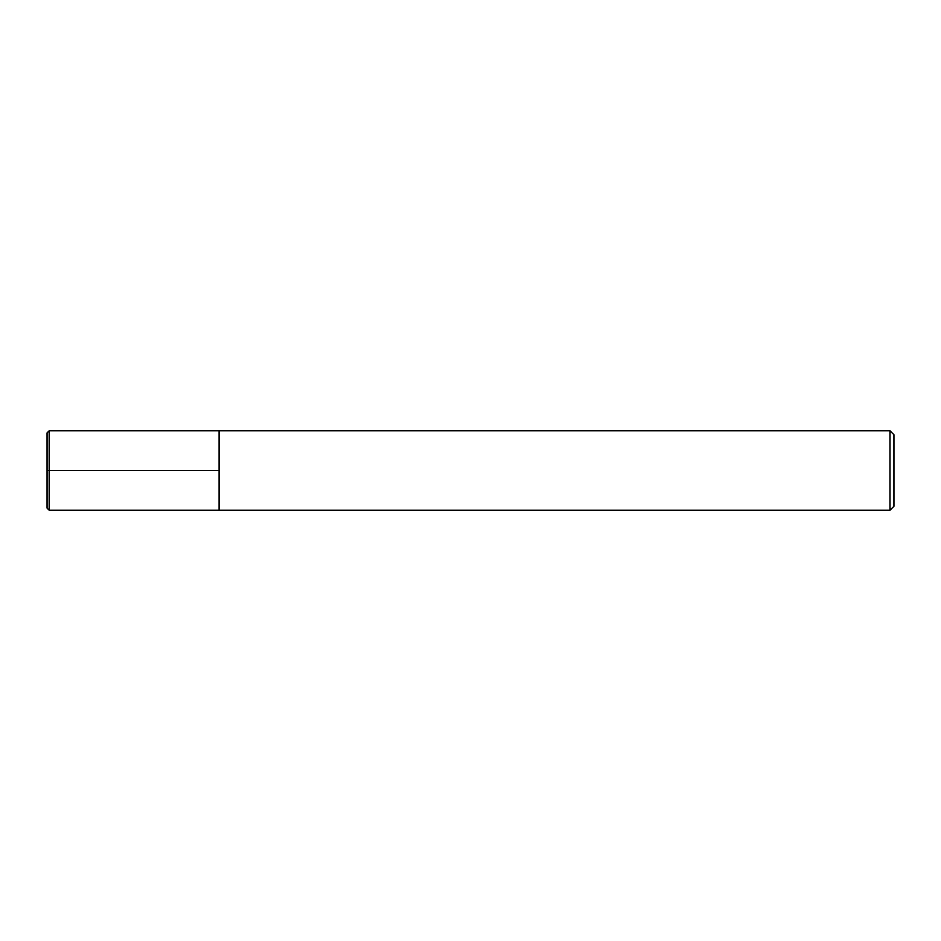 <?xml version="1.0" encoding="UTF-8"?>
<svg xmlns="http://www.w3.org/2000/svg" width="941" height="941" viewBox="0 0 941 941"><rect width="100%" height="100%" fill="white"/><g stroke="black" fill="none" stroke-linecap="round" stroke-linejoin="round"><path stroke-width="1.41" d="M893.95 506.234L893.95 434.766L889.974 430.802L889.974 510.198L893.95 506.234M889.974 510.198L49.167 510.198L49.167 430.802L219.1 430.802L219.1 510.198L219.1 430.802L889.974 430.802M49.167 510.198L47.05 508.081L47.05 432.919L49.167 430.802M219.1 470.5L47.05 470.5"/></g></svg>
